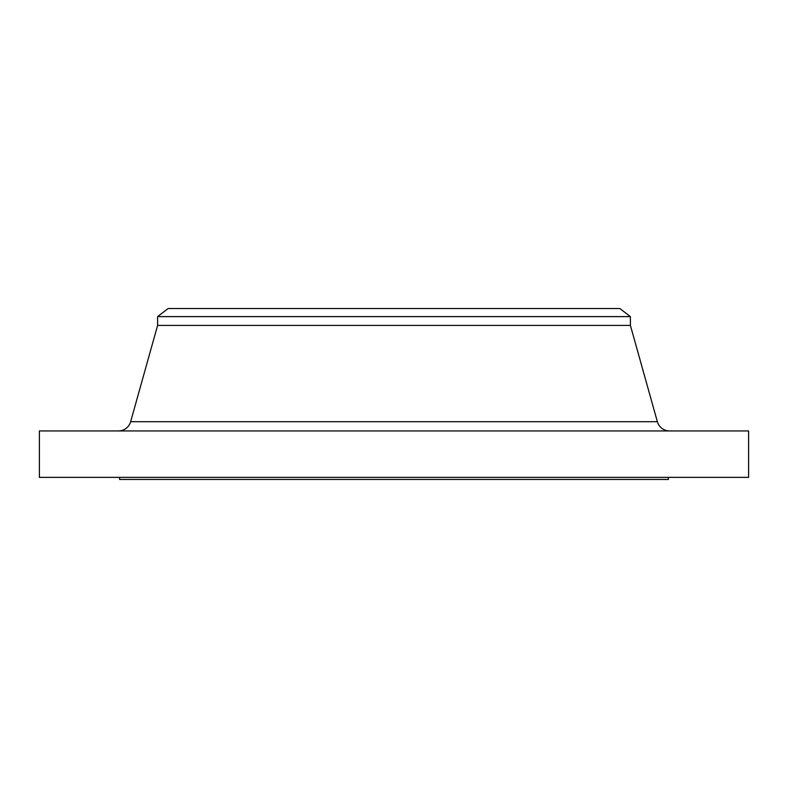 <?xml version="1.0" encoding="UTF-8"?>
<svg xmlns="http://www.w3.org/2000/svg" width="788" height="788" viewBox="0 0 788 788"><rect width="100%" height="100%" fill="white"/><g stroke="black" fill="none" stroke-linecap="round" stroke-linejoin="round"><path stroke-width="1.18" d="M669.554 430.938A12.667 12.667 0 0 1 657.359 421.688L630.4 325.405L157.6 325.405L130.641 421.688L657.359 421.688M118.446 430.938A12.667 12.667 0 0 0 130.641 421.688M157.6 316.618L630.4 316.618L619.851 308.512L168.149 308.512L157.6 316.618L157.6 325.405M630.4 316.618L630.4 325.405M748.6 430.938L39.4 430.938L39.4 477.37L748.6 477.37L748.6 430.938M119.609 477.37L119.609 479.488L668.391 479.488L668.391 477.37"/></g></svg>
